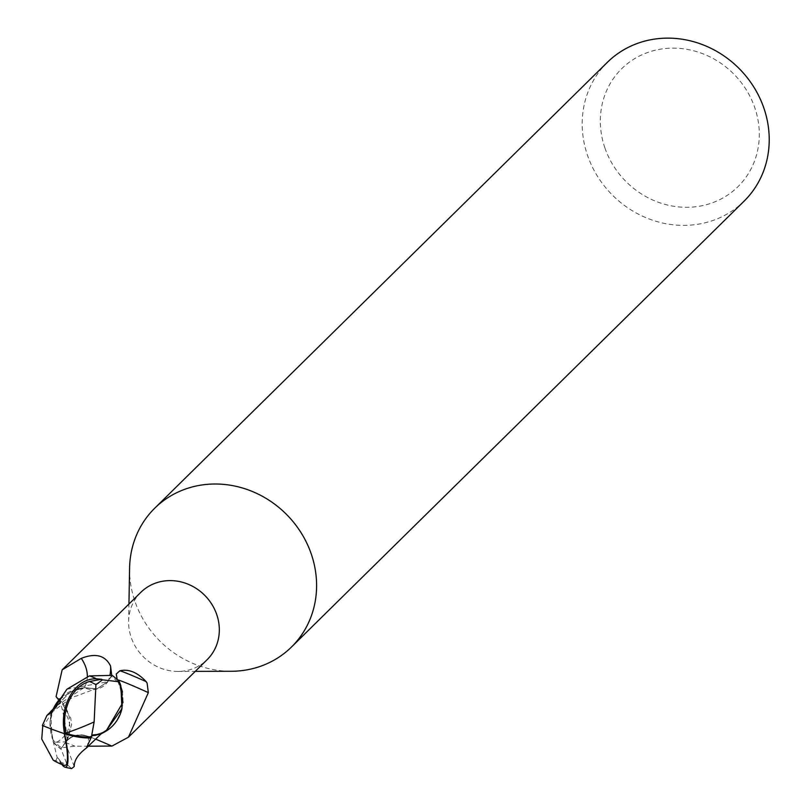 <?xml version="1.0" encoding="UTF-8"?>
<svg xmlns="http://www.w3.org/2000/svg" width="809" height="809" viewBox="0 0 809 809"><rect width="100%" height="100%" fill="white"/><g stroke="black" fill="none" stroke-linecap="round" stroke-linejoin="round"><path stroke-width="0.61" stroke-dasharray="4.04 3.03" d="M129.592 568.09A97.424 89.546 -134.6 0 0 134.931 601.33A97.424 89.546 -134.6 0 0 231.222 671.268M140.817 592.35A47.246 43.433 -134.6 0 0 128.631 621.383A47.246 43.433 -134.6 0 0 131.22 637.502A47.246 43.433 -134.6 0 0 177.919 671.419A47.246 43.433 -134.6 0 0 207.134 659.669M607.337 62.354A97.424 89.546 -134.6 0 0 587.556 155.449A97.424 89.546 -134.6 0 0 744.078 201.168M604.879 147.855A82.811 76.117 -134.6 0 0 706.318 204.717A82.811 76.117 -134.6 0 0 754.746 107.577A82.811 76.117 -134.6 0 0 653.298 50.724A82.811 76.117 -134.6 0 0 604.879 147.855M53.667 708.522L49.946 722.043L53.343 741.984A48.469 44.546 -134.6 0 0 60.948 748.851L65.347 742.682C71.374 735.29 79.201 733.359 88.838 736.888L102.167 732.539L106.616 730.102L102.167 732.539L100.619 734.259M88.525 746.191L74.913 746.161L61.494 747.86A47.246 43.433 -134.6 0 1 53.03 739.932L56.63 742.288L66.186 741.792L67.026 739.881C66.995 733.176 65.307 722.589 61.949 708.128L59.229 698.582L56.084 696.65M67.026 739.881A52.828 34.514 18.2 0 0 61.949 708.128M87.342 676.223A53.01 34.635 18.2 0 1 84.267 687.761A20.943 19.254 -134.6 0 0 107.739 681.876L111.713 675.343M56.63 742.288A50.31 32.866 18.2 0 0 58.612 698.298M84.267 687.761A41.795 38.417 -134.6 0 0 74.63 689.632A41.795 38.417 -134.6 0 0 62.03 696.923M53.303 708.876A41.795 38.417 -134.6 0 0 50.997 715.753A41.795 38.417 -134.6 0 0 53.03 739.932M112.138 675.373L112.016 675.555A48.469 44.546 -134.6 0 1 119.631 682.432A48.469 44.546 -134.6 0 0 112.016 675.555L107.617 681.775L97.04 688.874L84.126 687.579L74.63 689.632L61.241 698.288M61.858 764.434A42.189 7.544 75.4 0 1 60.099 761.734L58.127 758.215A48.712 44.778 45.4 0 1 57.206 757.639L53.333 741.974L49.946 722.043L52.241 711.809L50.997 715.753L52.12 738.829L53.343 741.984M101.722 733.46A41.795 38.417 -134.6 0 1 98.334 734.774L102.187 732.519L88.838 736.888C79.221 733.359 71.394 735.29 65.347 742.682L60.948 748.851L65.347 742.632C71.384 735.199 79.211 733.257 88.838 736.827L98.334 734.774A41.795 38.417 -134.6 0 1 88.697 736.645A20.943 19.254 -134.6 0 0 85.612 735.563A20.943 19.254 -134.6 0 0 65.226 742.531L61.494 747.86M121.967 708.654A41.795 38.417 -134.6 0 0 119.934 684.475A47.246 43.433 -134.6 0 0 111.47 676.546M119.934 684.475L117.214 679.641M117.821 680.642A50.31 1.851 -154.9 0 1 117.133 680.035A50.31 1.851 -154.9 0 1 117.113 680.005A50.31 1.851 -154.9 0 1 117.426 679.843M88.697 736.645A53.01 1.952 -154.9 0 1 95.654 739.173M87.362 747.314L88.828 736.827M102.187 732.519L106.687 730.052M122.968 702.414L122.483 691.948M42.564 727.412L52.625 711.536L64.76 697.53L70.666 691.988L83.994 687.65L96.898 688.904L107.567 681.775L96.898 688.904L83.994 687.65L70.666 691.988L61.201 698.359L70.777 691.887M56.751 705.812L84.136 687.579M53.212 760.167L55.912 760.521A46.305 42.564 -134.6 0 0 62.344 763.686A40.288 7.2 -104.6 0 0 64.457 765.314M64.265 733.632A40.288 7.2 -104.6 0 0 64.255 733.591A40.288 7.2 -104.6 0 0 64.224 733.45A45.435 4.743 -162.6 0 1 42.806 725.36L42.766 725.592M53.333 741.974A48.469 44.546 -134.6 0 0 60.948 748.851L67.157 764.657L71.688 768.55M58.127 758.215L62.344 763.686M55.922 760.521L57.206 757.639M53.616 742.611A48.712 44.768 -134.6 0 0 60.827 749.033M107.739 681.876A73.194 47.822 18.2 0 0 109.943 675.232M65.226 742.531A73.194 2.7 -154.9 0 1 74.913 746.161M74.226 766.538L65.337 742.632M66.884 689.238L107.627 681.775M60.099 761.734A48.712 44.778 -134.6 0 0 67.157 764.657M177.919 671.419L195.262 671.369M59.229 698.582L70.737 718.058L71.647 724.702L66.186 741.792M58.855 700.159L59.755 701.919L60.412 698.46M117.133 680.035L116.243 673.998M85.612 735.563C91.72 737.838 80.566 732.681 111.864 746.09M113.452 724.985C123.605 711.96 124.829 696.964 117.113 680.005M52.241 711.809L51.837 712.78L52.636 711.546M51.078 712.83C66.459 701.13 74.843 695.578 76.218 696.144C90.345 690.613 97.242 688.196 96.898 688.904L97.04 688.874M128.631 621.383L128.944 604.05M57.297 704.942L64.76 697.54"/><path stroke-width="1.21" d="M195.262 671.369L231.222 671.268A97.424 89.546 -134.6 0 0 291.462 647.038A97.424 89.546 -134.6 0 0 311.243 553.943A97.424 89.546 -134.6 0 0 154.711 508.224A97.424 89.546 -134.6 0 0 129.592 568.09L128.944 604.05M128.459 737.181L207.134 659.669A47.246 43.433 -134.6 0 0 216.731 614.516A47.246 43.433 -134.6 0 0 140.817 592.35L62.141 669.862L81.284 658.354C95.472 652.792 105.221 655.32 110.54 665.938L111.713 675.343M291.462 647.038L744.078 201.168A97.424 89.546 -134.6 0 0 763.868 108.062A97.424 89.546 -134.6 0 0 607.337 62.354L154.711 508.224M64.609 733.753A42.189 31.238 -87.5 0 1 96.453 678.832L101.57 679.257A48.712 44.778 45.4 0 1 102.49 679.833L119.348 681.795A48.712 44.768 -134.6 0 0 112.138 675.373L89.405 675.909L66.884 689.258L51.088 712.84L46.922 715.449L42.381 725.43A47.165 4.925 17.4 0 0 64.609 733.753A42.189 7.544 75.4 0 1 64.882 767.124A48.712 48.712 0 0 0 71.688 768.55L74.236 766.517C74.115 760.399 78.16 754.231 86.381 748.032L90.942 738.03A47.165 26.596 -169 0 1 64.609 733.753L65.812 733.237A45.435 25.625 11 0 0 91.518 737.11L91.761 735.057L100.619 734.259L106.616 730.102L122.968 702.414L106.687 730.052L121.967 708.654L120.844 685.577L119.621 682.422L122.968 702.414M117.214 679.641L116.243 673.998L119.884 670.792C128.762 668.78 137.53 672.39 146.176 681.643L147.096 683.12L148.34 692.625L128.449 737.181L111.915 746.11A53.01 1.952 -154.9 0 0 95.654 739.173M111.804 746.06L88.525 746.191M87.342 676.223A53.01 34.635 18.2 0 0 81.284 658.354M58.855 700.159L56.084 696.65L62.141 669.862M62.03 696.923A41.795 38.417 -134.6 0 0 60.392 698.491A41.795 38.417 -134.6 0 0 53.303 708.876M61.241 698.288L53.667 708.522M117.426 679.843A50.31 1.851 -154.9 0 1 148.34 692.625M119.884 670.792A52.828 1.942 -154.9 0 1 146.176 681.643M101.722 733.46A41.795 38.417 -134.6 0 0 113.452 724.985A41.795 38.417 -134.6 0 0 121.967 708.654M122.483 691.948L119.348 681.795M91.761 735.057L94.137 721.911L95.927 684.687A46.305 42.564 -134.6 0 0 89.506 681.522A40.288 29.832 92.5 0 0 65.782 733.096A40.288 29.832 92.5 0 0 65.812 733.237M42.766 725.592L41.744 739.021L53.212 760.167A47.023 47.023 0 0 0 64.457 765.314A40.288 7.2 -104.6 0 0 64.265 733.632M90.942 738.03L91.518 737.11M64.882 767.124A42.189 7.544 75.4 0 1 61.858 764.434M101.57 679.257L89.506 681.522M95.927 684.687L102.49 679.833M86.381 748.032L101.176 733.793M46.922 715.449L56.751 705.812M109.943 675.232A73.194 47.822 18.2 0 0 110.54 665.938M94.137 721.911A47.023 7.716 158.3 0 1 65.782 733.096M96.453 678.832A48.712 44.778 -134.6 0 0 89.405 675.909M50.643 711.546L57.297 704.942"/></g></svg>
